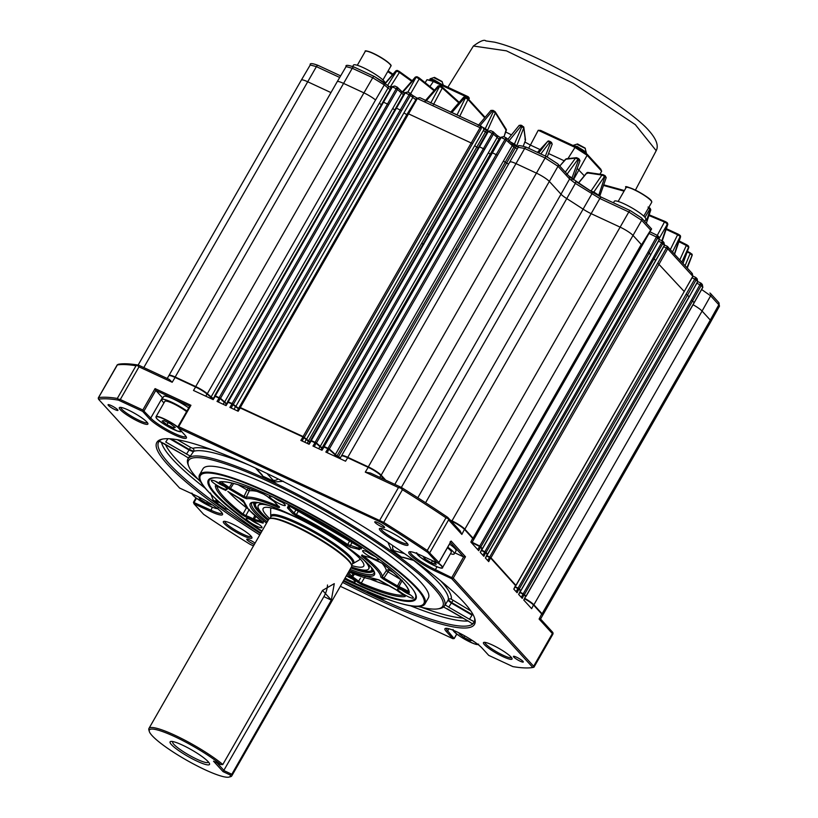 <?xml version="1.0" encoding="UTF-8"?>
<svg xmlns="http://www.w3.org/2000/svg" width="818" height="818" viewBox="0 0 818 818"><rect width="100%" height="100%" fill="white"/><g stroke="black" fill="none" stroke-linecap="round" stroke-linejoin="round"><path stroke-width="1.23" d="M476.771 147.097L308.56 440.8L306.464 439.409L474.665 145.706L476.761 147.097A200.563 33.098 29.8 0 1 478.193 147.833M515.821 585.33L490.943 557.753L486.935 555.596M489.737 556.956L667.304 246.371L692.335 273.59L692.856 276.412L684.134 291.658M520.667 590.637L519.328 588.837L515.32 586.68M525.81 596.281L524.471 594.481L520.074 592.13M523.275 593.684L691.476 299.981L694.124 302.599M524.624 598.827A11.36 1.871 29.8 0 1 533.663 605.177L541.874 614.175A11.36 1.871 29.8 0 1 542.579 615.31A11.36 1.871 -150.2 0 0 542.763 615.156A11.36 1.871 -150.2 0 0 542.099 613.786L533.888 604.788A11.36 1.871 -150.2 0 0 524.849 598.439M693.05 304.736A11.36 1.871 29.8 0 1 702.089 311.085L710.31 320.083A11.36 1.871 29.8 0 1 710.975 321.443M138.13 365.053L301.341 80.072A11.36 1.871 29.8 0 1 307.517 81.688L330.963 92.598M168.999 375.401L337.2 81.698A11.36 1.871 29.8 0 1 343.386 83.313L363.928 92.874A11.36 1.871 29.8 0 1 375.534 99.99L207.322 393.693A11.36 1.871 -150.2 0 0 195.717 386.577L175.185 377.016A11.36 1.871 -150.2 0 0 168.999 375.401A11.36 1.871 -150.2 0 0 168.958 375.636A11.36 1.871 29.8 0 1 174.96 377.405L195.492 386.965A11.36 1.871 29.8 0 1 207.097 394.082L210.921 397.292A4.55 0.746 -150.2 0 0 212.987 398.744M213.201 398.356A4.55 0.746 29.8 0 1 211.136 396.904L207.322 393.693M226.514 403.591L220.502 398.315L214.929 395.8M383.018 101.974L388.714 104.622L220.502 398.315M417.456 98.344L412.446 95.328A2.27 1.892 134.5 0 1 412.62 97.741L403.928 112.904L406.812 114.653L238.611 408.366L232.128 403.509L227.803 401.791M395.902 107.966L401.587 110.604L233.375 404.307M306.464 439.409L303.089 436.526L239.909 407.425M408.008 113.6L472.548 143.62L304.337 437.323M500.381 137.649L496.843 135.287A2.27 1.892 134.5 0 1 497.017 137.69L488.326 152.864L490.268 154.173L322.067 447.875L316.443 442.957L310.871 440.442M478.97 146.616L484.655 149.254L316.443 442.957M516.362 146.32L511.956 143.477A2.27 1.892 134.5 0 1 512.129 145.88L503.438 161.044L505.207 162.261L336.996 455.963L329.317 448.949L323.744 446.434M491.863 152.608L497.528 155.246L329.317 448.949M506.853 163.171A4.55 0.746 -150.2 0 0 508.622 164.029A4.53 0.746 -150.2 0 1 506.853 163.171A4.55 0.746 -150.2 0 1 506.628 163.048A200.563 33.098 29.8 0 0 505.207 162.261L513.888 147.087L506.291 140.144L506.045 137.823L505.043 139.336L501.158 137.526L324.235 446.372M340.421 457.732A4.55 0.746 29.8 0 1 338.427 456.751L336.996 455.963M385.687 480.115L381.178 475.176A11.36 1.871 -150.2 0 0 368.304 466.873L347.773 457.323A11.36 1.871 -150.2 0 0 341.587 455.698L509.788 161.995A11.36 1.871 29.8 0 1 510.187 161.79A11.36 1.871 29.8 0 1 515.943 163.6A11.36 1.871 29.8 0 1 515.974 163.62L536.496 173.171A11.36 1.871 29.8 0 1 537.048 173.426A11.36 1.871 29.8 0 1 548.96 181.044A11.36 1.871 29.8 0 1 549.379 181.484L561.005 194.203A11.36 1.871 -150.2 0 0 566.762 198.6A200.563 33.098 29.8 0 1 583.101 209.152L417.814 497.753M341.587 455.698A11.36 1.871 -150.2 0 0 341.546 455.933A11.36 1.871 29.8 0 1 347.548 457.712L368.08 467.262A11.36 1.871 29.8 0 1 380.953 475.565L384.675 479.655M450.994 520.902L451.761 521.26A11.36 1.871 29.8 0 1 464.634 529.573L472.845 538.561A11.36 1.871 29.8 0 1 473.55 539.696A11.36 1.871 -150.2 0 0 473.734 539.543A11.36 1.871 -150.2 0 0 473.07 538.172L464.859 529.185A11.36 1.871 -150.2 0 0 451.986 520.872L450.217 520.043M651.384 228.938L641.537 244.766A11.38 1.881 29.8 0 1 641.956 245.85L651.588 228.948L641.506 217.915A2.27 1.994 137.6 0 1 641.68 220.287L628.807 211.974A2.27 1.022 -65 0 1 630.484 210.737L601.506 197.261A2.27 1.022 115 0 1 601.67 197.373L592.017 191.964L591.782 193.989L583.101 209.142A11.36 1.871 -150.2 0 0 591.128 213.651L620.177 227.169A11.36 1.871 29.8 0 1 620.729 227.424A11.36 1.871 29.8 0 1 633.071 235.482L641.271 244.47A11.36 1.871 29.8 0 1 641.516 244.746A11.36 1.871 29.8 0 1 641.527 244.766A11.36 1.871 29.8 0 1 641.936 245.84L473.734 539.543M482.293 548.602L479.747 546.015L472.15 542.314M487.436 554.246L486.096 552.447L481.7 550.105M487.63 554.123L664.41 245.185L661.639 242.701L653.081 257.936L655.75 260.574M308.56 440.8L310.687 441.904M213.181 398.407A4.867 0.808 29.8 0 1 210.911 396.822L207.097 393.601A11.043 1.82 -150.2 0 0 195.819 386.689L175.287 377.139A11.043 1.82 -150.2 0 0 169.459 375.411L168.958 375.636A11.36 1.871 29.8 0 0 168.774 375.789L167.24 378.478M226.484 403.632L220.246 398.202L215.103 395.81M238.989 408.591A200.236 33.047 -150.2 0 0 238.764 408.499L232.23 403.632L227.977 401.802M309.961 441.587A200.236 33.047 -150.2 0 0 308.611 440.892L303.192 436.648L240.083 407.436M322.496 448.162A200.236 33.047 -150.2 0 0 322.087 447.947L316.188 442.845L311.055 440.452M340.39 457.794A4.867 0.808 29.8 0 1 338.417 456.812A200.236 33.047 -150.2 0 0 337.006 456.025L329.061 448.837L323.928 446.444M385.421 480.002L380.912 475.053A11.043 1.82 -150.2 0 0 368.407 466.986L347.875 457.436A11.043 1.82 -150.2 0 0 342.047 455.718L341.546 455.933A11.36 1.871 29.8 0 0 341.362 456.086L339.93 458.601M471.73 543.04L473.51 539.931A11.36 1.871 29.8 0 0 473.55 539.696L473.489 539.154A11.043 1.82 -150.2 0 0 472.804 538.05L464.593 529.062A11.043 1.82 -150.2 0 0 452.088 520.984L450.319 520.166M482.231 548.479L479.829 546.117L472.119 542.365M487.385 554.113L485.841 552.324L481.679 550.156M515.759 585.207L490.677 557.631L486.904 555.647M520.606 590.514L519.062 588.715L515.289 586.731M525.759 596.148L524.215 594.359L520.054 592.181M533.643 666.241L453.223 578.162L451.751 578.704L532.815 667.498L533.878 667.232L533.643 666.241L552.365 633.572L539.093 619.032L540.555 619.001L542.538 615.545A11.36 1.871 29.8 0 0 542.579 615.31L542.528 614.768A11.043 1.82 -150.2 0 0 541.843 613.664L533.622 604.666A11.043 1.82 -150.2 0 0 524.819 598.49M709.901 293.028L710.464 293.437A2.27 1.994 -42.4 0 1 710.637 295.809L701.639 289.511M390.125 89.499A4.53 0.746 29.8 0 1 388.039 88.037L384.317 84.898L383.846 82.332L374.562 76.636A2.27 1.022 -65 0 0 374.399 76.524L353.949 67.004A2.27 1.022 115 0 0 353.949 67.004A2.27 1.022 115 0 0 352.272 68.252L346.086 66.616C345.278 64.796 347.895 64.929 353.949 67.015A2.27 1.022 115 0 1 354.112 67.127M526.005 596.158L694.216 302.456L702.785 287.22L701.711 284.061M214.613 396.065L220.277 398.703L226.289 403.98M227.486 402.057L231.903 403.898L238.386 408.755A200.563 33.098 29.8 0 1 238.795 408.918M239.592 407.691L302.864 436.914L308.345 441.188A200.563 33.098 29.8 0 1 309.766 441.924M310.554 440.708L316.218 443.346L321.842 448.264A200.563 33.098 29.8 0 1 322.302 448.509M323.427 446.7L329.092 449.338L336.781 456.352A200.563 33.098 29.8 0 1 338.202 457.139A4.55 0.746 -150.2 0 0 340.196 458.121M471.925 542.702L479.522 546.404L482.18 549.021M481.485 550.494L485.882 552.835L487.324 554.665M486.71 555.984L490.718 558.142L515.708 585.749M515.095 587.068L519.103 589.226L520.555 591.056M519.859 592.518L524.256 594.87L525.698 596.7M518.121 588.05L695.678 277.455L696.19 277.813L695.617 277.384L696.077 279.868L687.509 295.124L689.063 296.811L520.861 590.514M520.923 590.657L689.134 296.954L697.631 281.576L696.568 278.427M691.455 299.971L700.832 283.1L701.343 283.457L700.77 283.028L701.23 285.513L692.662 300.768M385.002 83.221L385.033 83.17A18.18 2.996 -150.2 0 0 370.738 71.534A18.18 2.996 -150.2 0 0 353.478 65.103L352.701 66.452M394.808 86.023L397.231 87.189L397.466 89.51L396.229 88.702L397.231 87.189L401.219 90.972A2.27 1.892 -45.5 0 1 401.403 93.375L392.712 108.538L394.726 109.888M219.244 397.528L396.229 88.702L392.343 86.892L394.818 86.023L391.72 86.739L382.988 101.872M400.339 109.817L409.102 94.694L405.217 92.884L407.691 92.015L410.104 93.18L410.35 95.502L409.102 94.694L410.104 93.18L412.446 95.328M486.914 132.68L485.452 131.923A2.27 0.583 -62.7 0 1 486.822 130.512L481.066 126.197L481.311 128.518L480.064 127.71L480.953 126.105L419.798 97.649L416.699 98.364A2.27 1.431 112 0 0 415.483 99.479L410.35 95.502L401.597 110.614M471.301 142.833L480.064 127.71L417.323 98.518L419.798 97.649M315.196 442.16L492.17 133.344L488.285 131.534L490.759 130.665L493.172 131.831L493.418 134.152L492.17 133.344L493.172 131.831L496.843 135.287M490.759 130.665L487.661 131.381L310.738 440.217M500.391 137.618L498.949 138.988L493.418 134.152L484.665 149.265M505.943 137.731L503.632 136.647L500.534 137.373L323.611 446.209M501.158 137.526L503.632 136.657M644.696 221.402L645.872 219.347A18.18 2.996 -150.2 0 0 631.588 207.711A18.18 2.996 -150.2 0 0 614.318 201.279L613.439 202.803M623.469 207.475A18.18 2.996 -150.2 0 0 621.414 206.514M647.928 252.302L657.304 235.431L657.815 235.778L657.243 235.349L657.703 237.844L649.134 253.089M659.257 239.541L658.193 236.392M658.49 241.167L661.639 242.701L662.457 241.065L662.969 241.422L662.396 240.993L662.856 243.478M664.41 245.185L663.337 242.036M667.805 246.719L667.232 246.3L667.692 248.784L659.124 264.04M657.938 263.253L684.226 291.515L692.795 276.279L691.721 273.12M419.256 78.027L434.491 90.144L419.133 77.894A1.135 0.757 128.5 0 1 419.235 78.906L416.474 77.352L417.425 76.933L419.133 77.894A1.135 0.757 128.5 0 1 419.143 77.904A1.135 0.757 128.5 0 0 418.99 77.812L417.108 76.851A1.135 0.828 109.7 0 0 415.973 77.168L402.845 92.189A192.782 31.841 29.8 0 1 404.562 92.792M457.006 114.96L457.927 115.389M451.894 112.577L457.088 114.837L465.432 97.833L463.734 97.506M450.882 112.414L451.976 112.465L464.829 97.557A1.135 0.511 115 0 1 465.595 97.056L467.835 98.426A1.135 0.992 137.6 0 1 467.988 99.479L465.432 97.833L466.28 97.403L465.432 97.833L466.28 97.403L467.559 98.221A1.135 0.992 137.6 0 1 467.824 98.416L485.094 117.332M513.418 145.328L514.41 144.091L516.403 145.604A2.27 2.219 -7.6 0 0 516.25 146.228M510.289 141.841A192.782 31.851 29.8 0 1 514.41 144.091L522.242 125.767L521.577 125.389L508.847 141.054M571.7 179.541L572.017 177.915L573.193 179.715M598.541 195.778L598.756 195.277L599.522 196.279M593.51 192.884A2.27 0.838 123.6 0 1 593.848 192.005A192.782 31.841 29.8 0 1 598.756 195.277L605.177 175.829A188.876 31.176 -150.2 0 0 604.717 175.522M590.821 191.136L593.848 192.005L604.574 176.34L601.925 175.052L586.956 172.854L587.201 173.467L586.956 172.854L578.49 183.16M487.416 130.819A2.27 2.137 147.9 0 1 487.559 130.246L488.019 130.972M483.949 129.704L485.279 128.651L487.559 130.246L495.381 112.884L492.416 110.951L479.829 125.89M482.037 127.005A192.772 31.513 29.8 0 1 485.279 128.651L493.745 110.757L490.902 110.614M509.798 162.465L510.176 161.78L509.798 162.465M405.217 92.884L404.624 92.843L405.217 92.884L228.294 401.73M117.373 364.746L118.579 364.225A260.216 42.945 29.8 0 1 138.539 365.125L169.316 379.45L172.179 382.272L139.009 366.842L120.297 399.511L118.395 399.133L118.487 400.135L142.629 411.372L149.254 418.622A22.158 3.661 -150.2 0 0 171.535 433.458A22.158 3.661 -150.2 0 0 186.443 437.293A22.158 3.661 -150.2 0 0 185.113 435.309L178.498 428.059L381.178 522.365A260.216 42.945 29.8 0 1 427.742 552.416L437.405 562.989L420.851 555.289A22.158 3.661 -150.2 0 0 409.368 551.761A22.158 3.661 -150.2 0 0 410.094 554.798A22.158 3.661 -150.2 0 0 435.196 571.005L451.751 578.704M186.003 436.413A21.023 3.466 -150.2 0 1 185.983 436.444A21.023 3.466 -150.2 0 1 174.541 433.448A21.023 3.466 29.8 0 1 150.727 418.08L142.823 409.992L120.297 399.511M437.405 562.989L438.877 562.447L427.252 550.483A261.351 43.139 -150.2 0 0 383.714 522.395L178.682 426.679L177.976 426.781L178.498 428.059M379.746 520.238L398.458 487.559L365.288 472.129L370.452 473.029L401.229 487.354L400.687 488.08L402.425 489.716L383.714 522.395M347.875 457.436L345.544 461.209L325.84 452.047L328.171 448.264M324.337 446.485L322.006 450.258L312.967 446.055L315.298 442.282M311.464 440.493L309.132 444.266L300.86 440.421L303.192 436.648M240.502 407.476L238.171 411.249L229.899 407.405L232.23 403.632M228.396 401.842L226.065 405.616L217.026 401.413L219.357 397.64M215.523 395.851L213.191 399.634L193.488 390.462L195.819 386.689M401.229 487.354A260.216 42.945 29.8 0 1 447.794 517.405L460.105 530.882L461.853 534.43L448.581 519.9L429.869 552.579M533.622 604.666L531.659 608.684L523.776 600.044L525.749 596.036M524.215 594.359L522.252 598.367L518.632 594.41L520.596 590.391M519.062 588.715L517.099 592.733L513.786 589.103L515.749 585.095M490.677 557.631L488.714 561.639L485.401 558.019L487.375 554.001M485.841 552.324L483.878 556.332L480.258 552.375L482.221 548.367M480.687 546.68L478.724 550.698L470.841 542.068L472.804 538.05M415.83 77.69L407.896 92.107M525.432 140.471L523.316 146.013L525.432 140.44L524.931 139.07L525.504 139.878L523.827 127.352A1.135 1.115 172.4 0 1 523.827 127.373L523.254 126.534A1.135 1.115 172.4 0 1 523.755 127.905L519.205 125.338L507.804 139.408L519.185 125.41M573.316 179.132L579.993 160.747L578.643 159.602L578.858 158.815L576.271 157.7A1.135 1.094 83.8 0 1 576.946 157.864L578.234 158.416L578.009 159.213L575.535 158.119L565.524 159.254M666.885 224.173L667.519 223.938L661.885 240.748M666.823 222.445L665.474 221.627L664.472 221.995L667.171 223.621L667.028 222.568L667.519 223.938L659.451 237.966M674.441 253.989L680.177 236.402A1.135 0.992 137.6 0 0 680.014 235.339L678.388 234.265A1.135 0.511 115 0 1 678.47 234.316L679.748 235.144A1.135 0.992 137.6 0 1 680.014 235.339L680.423 236.668A1.135 0.992 -42.4 0 0 680.136 235.492M672.56 251.924L680.177 236.402L677.631 234.756L670.371 249.531M650.249 209.367A1.135 0.818 -70.3 0 1 650.116 209.899L646.588 220.482M648.418 208.038L650.279 209.388L649.584 207.936A1.135 0.757 128.5 0 1 649.84 209.04L644.973 217.343M606.199 177.649L605.248 175.85L602.876 174.643A1.135 1.033 98.4 0 1 603.265 174.796L604.666 175.461L604.574 176.34A190.001 31.36 -150.2 0 1 605.156 176.729L606.199 177.649L599.706 196.381M552.211 144.05L547.242 156.944L552.211 144.05L550.555 142.659L545.391 156.085M551.721 142.649L550.238 141.575L540.831 153.958M552.232 144.019L550.258 141.565L549.9 142.271L547.682 141.412L537.426 152.373L547.794 141.289A1.135 1.115 46.3 0 0 547.682 141.412L538.735 152.986M506.27 130.43L495.381 112.884A1.135 1.074 147.9 0 0 495.299 111.923L506.24 129.336A1.135 1.074 147.9 0 1 506.311 130.297L503.97 136.811M430.738 103.048L439.624 86.381L440.616 86.013L441.965 86.831A1.135 0.89 132.1 0 1 442.313 88.017L439.061 86.146L426.004 101.074M439.624 86.381L440.616 86.013L440.053 85.778L438.428 86.391M397.456 70.542A1.135 0.941 105.4 0 0 397.251 70.46L399.296 71.422A1.135 0.603 125.9 0 1 399.399 71.473A1.135 0.603 125.9 0 1 399.419 72.424L396.669 70.982L387.589 85.399M385.104 83.303L395.892 70.808L397.251 70.46A1.135 0.941 105.4 0 0 396.26 70.859L396.587 71.647M690.525 259.613L690.32 260.134M692.12 255.41L687.273 268.048L692.202 254.827A1.135 1.115 172.8 0 0 692.192 254.746M686.926 267.66L692.12 255.216L690.095 253.682L685.106 265.666M688.725 247.425L682.969 263.335M683.03 263.396L688.828 247.384L688.562 246.116L686.956 244.899L688.644 247.067L688.163 245.748L688.644 247.067L681.844 262.087M688.296 245.962L688.776 247.281L688.296 245.962L688.776 247.281L686.322 245.461L679.809 259.868M253.488 545.913L250.165 544.369A260.216 42.945 29.8 0 1 203.6 514.317L193.938 503.745L193.58 502.344L210.676 510.064A21.023 3.466 29.8 0 0 222.118 513.06A21.023 3.466 29.8 0 1 222.118 513.06M193.938 503.745L210.492 511.444A22.158 3.661 -150.2 0 0 222.578 513.909A22.158 3.661 -150.2 0 0 196.146 495.728L179.592 488.029L98.528 399.235A260.216 42.945 29.8 0 1 118.487 400.135M118.395 399.133L117.311 398.438A261.351 43.139 -150.2 0 0 98.651 397.589L98.528 399.235M117.311 398.438L136.023 365.758A261.351 43.139 -150.2 0 0 117.363 364.92L98.201 398.213M136.023 365.758L138.539 365.125M137.567 365.656L139.009 366.842M143.416 410.697L142.629 411.372M189.715 406.178L155.798 390.401L155.072 388.601L190.931 405.288L189.827 405.994L178.007 426.628M381.515 521.557L381.178 522.365M398.458 487.559L400.687 488.08M447.794 517.405L448.581 519.9M438.704 562.886L451.137 541.046L450.023 541.997L451.137 541.046L465.483 556.761L453.223 578.162M454.88 552.835L463.632 556.905L465.483 556.761M452.528 578.029L435.38 569.625L437.027 566.762M552.365 633.572L553.05 633.756L552.518 634.512M540.555 619.001L552.866 632.488L553.05 633.756M427.252 550.483L445.963 517.804L447.804 518.489M428.632 551.956L427.742 552.416M532.815 667.498A260.216 42.945 29.8 0 1 512.855 666.598L488.714 655.361L482.088 648.112A22.158 3.661 -150.2 0 0 463.019 634.942A22.158 3.661 -150.2 0 0 445.503 628.377A22.158 3.661 -150.2 0 0 446.229 631.424L452.845 638.674L454.154 638.572L447.702 630.872A21.023 3.466 29.8 0 1 446.475 628.347A21.023 3.466 29.8 0 1 446.495 628.316M454.154 638.572L456.689 633.991M452.845 638.674L340.339 586.322M417.425 76.933L415.38 77.035L402.149 92.199M466.107 97.322L465.677 97.117A1.135 0.511 115 0 0 465.595 97.066M559.757 166.023L566.301 158.784L576.271 157.7A1.135 1.094 83.8 0 0 575.535 158.119L565.32 172.128M579.43 159.408L578.817 158.804A188.876 31.176 -150.2 0 0 578.254 158.447M657.294 235.379L664.472 221.995L665.474 221.627L664.472 221.995L648.93 215.512M678.296 234.234L666.363 228.682L678.398 234.265A1.135 0.511 115 0 0 677.631 234.756L666.118 229.398M578.357 183.079L586.751 172.854L587.907 172.445L602.876 174.643A1.135 1.033 98.4 0 0 601.925 175.052L591.22 190.727L589.901 190.533M587.897 172.434A1.135 1.033 98.4 0 0 586.956 172.854M550.555 142.659L550.892 141.954L550.555 142.659L549.9 142.271M547.784 141.289L550.258 141.565L549.134 141.136A1.135 1.115 46.3 0 0 547.794 141.279M493.06 111.279L493.745 110.757L494.9 111.565A1.135 1.074 147.9 0 1 495.299 111.923L493.06 110.389L490.902 110.43L478.254 125.481M493.101 110.43L492.416 110.951M459.205 102.332L442.17 86.953A1.135 0.89 132.1 0 1 442.18 86.964L439.941 85.706L438.192 85.91L425.043 100.982M440.053 85.778L439.061 86.146M397.916 70.696L396.26 70.859L385.329 83.497M687.406 251.32L692.212 254.827A1.135 1.115 172.8 0 1 692.14 255.369L692.12 255.216A1.135 1.115 -8.1 0 0 691.619 253.846L687.13 252.067M686.895 244.889L679.165 240.973L686.956 244.899L686.322 245.461L678.909 241.699M577.211 168.396L584.318 175.829M528.592 148.262L530.412 145.083L539.747 149.428M548.561 153.528L564.175 160.788M505.78 132.015L511.454 134.898M524.849 142.005L530.412 145.083L538.234 130.287L540.688 130.43L575.504 146.647L567.937 158.61M342.589 582.396A183.048 30.215 -150.2 0 0 474.788 618.664A183.048 30.215 -150.2 0 0 463.806 602.293A183.048 30.215 -150.2 0 0 306.259 493.561A183.048 30.215 -150.2 0 0 161.586 439.297A183.048 30.215 -150.2 0 0 167.537 464.44A183.048 30.215 -150.2 0 0 259.766 534.962M484.409 644.645A16.472 2.72 -150.2 0 0 500.974 655.678A16.472 2.72 -150.2 0 0 512.068 658.531A16.472 2.72 -150.2 0 0 511.076 657.058A16.472 2.72 -150.2 0 0 496.894 647.273A16.472 2.72 -150.2 0 0 483.867 642.386A16.472 2.72 -150.2 0 0 484.409 644.645M120.266 409.675A16.472 2.72 -150.2 0 0 136.831 420.708A16.472 2.72 -150.2 0 0 147.925 423.56A16.472 2.72 -150.2 0 0 146.933 422.088A16.472 2.72 -150.2 0 0 132.751 412.292A16.472 2.72 -150.2 0 0 119.735 407.415A16.472 2.72 -150.2 0 0 120.266 409.675M224.306 523.622A16.472 2.72 -150.2 0 0 240.87 534.655A16.472 2.72 -150.2 0 0 251.954 537.508A16.472 2.72 -150.2 0 0 250.973 536.035A16.472 2.72 -150.2 0 0 236.791 526.25A16.472 2.72 -150.2 0 0 223.764 521.363A16.472 2.72 -150.2 0 0 224.306 523.622M380.37 530.698A16.472 2.72 -150.2 0 0 396.945 541.731A16.472 2.72 -150.2 0 0 408.029 544.583A16.472 2.72 -150.2 0 0 407.037 543.101A16.472 2.72 -150.2 0 0 392.855 533.316A16.472 2.72 -150.2 0 0 379.838 528.428A16.472 2.72 -150.2 0 0 380.37 530.698M254.337 544.43A5.685 0.941 29.8 0 1 247.067 539.911A5.685 0.941 -150.2 0 1 246.729 539.226A5.685 0.941 -150.2 0 1 249.919 540.085A5.685 0.941 -150.2 0 1 255.073 543.152M117.587 409.685A5.685 0.941 29.8 0 1 117.925 410.37A5.685 0.941 29.8 0 1 113.702 409A5.685 0.941 29.8 0 1 108.395 405.411A5.685 0.941 -150.2 0 1 108.058 404.726A5.685 0.941 -150.2 0 1 112.281 406.096A5.685 0.941 -150.2 0 1 117.587 409.685M384.276 526.823A5.685 0.941 29.8 0 1 384.613 527.498A5.685 0.941 29.8 0 1 380.39 526.138A5.685 0.941 29.8 0 1 375.084 522.538A5.685 0.941 -150.2 0 1 374.746 521.853A5.685 0.941 -150.2 0 1 378.969 523.223A5.685 0.941 -150.2 0 1 384.276 526.823M522.947 661.322A5.685 0.941 29.8 0 1 523.285 662.007A5.685 0.941 29.8 0 1 519.052 660.637A5.685 0.941 29.8 0 1 513.755 657.048A5.685 0.941 -150.2 0 1 513.418 656.363A5.685 0.941 -150.2 0 1 517.641 657.733A5.685 0.941 -150.2 0 1 522.947 661.322M144.101 410.83L155.798 390.401L162.424 397.66A21.023 3.466 -150.2 0 0 162.792 398.049M188.723 407.906A18.18 2.996 -150.2 0 0 177.639 401.157A18.18 2.996 -150.2 0 0 163.661 396.536L161.872 399.644A18.18 2.996 -150.2 0 0 163.968 402.865M445.963 517.804A261.351 43.139 -150.2 0 0 402.425 489.716M450.442 553.725A18.18 2.996 -150.2 0 0 454.266 553.898L456.055 550.79A18.18 2.996 -150.2 0 0 456.025 550.054A18.18 2.996 -150.2 0 0 449.542 544.072M468.264 96.749L433.806 80.696L426.955 79.724L432.967 81.309L469.327 98.221L468.264 96.749L433.888 80.757L429.951 86.493M468.632 99.305L469.327 98.221M600.995 169.398L587.038 154.111L575.422 146.596M600.504 168.968L601.67 171.218L599.931 174.203M410.36 551.69A21.023 3.466 29.8 0 0 410.339 551.721A21.023 3.466 29.8 0 0 411.566 554.256A21.023 3.466 -150.2 0 0 435.38 569.625L435.196 571.005M474.491 617.743A181.688 29.99 29.8 0 1 474.205 622.109A181.688 29.99 29.8 0 1 343.366 581.036M260.543 533.602A181.688 29.99 29.8 0 1 169.295 463.786A181.688 29.99 -150.2 0 1 158.907 441.536A181.688 29.99 -150.2 0 1 162.526 439.082M511.536 657.6A15.337 2.536 29.8 0 1 499.89 653.643A15.337 2.536 29.8 0 1 485.882 644.103A15.337 2.536 -150.2 0 1 484.941 642.365M147.393 422.63A15.337 2.536 29.8 0 1 135.747 418.673A15.337 2.536 29.8 0 1 121.739 409.133A15.337 2.536 -150.2 0 1 120.798 407.395M251.433 536.577A15.337 2.536 29.8 0 1 239.786 532.62A15.337 2.536 29.8 0 1 225.778 523.08A15.337 2.536 -150.2 0 1 224.838 521.352M407.497 543.653A15.337 2.536 29.8 0 1 395.851 539.686A15.337 2.536 29.8 0 1 381.853 530.156A15.337 2.536 -150.2 0 1 380.902 528.418M186.944 411.025A18.18 2.996 -150.2 0 0 175.85 404.266A18.18 2.996 -150.2 0 0 161.872 399.644M454.266 553.898A18.18 2.996 -150.2 0 0 454.235 553.162A18.18 2.996 -150.2 0 0 447.763 547.191M228.406 509.614L224.735 508.571A181.606 29.969 29.8 0 1 213.263 500.268L210.502 493.049M386.986 599.093L382.282 598.899A181.606 29.969 29.8 0 1 368.734 592.59L366.75 591.056M469.471 619.246L448.745 607.15L451.342 603.06L472.058 615.156L469.471 619.246L474.338 621.752A181.606 29.969 29.8 0 1 472.252 623.735L467.763 620.77M159.193 441.178L184.766 455.657M186.606 411.618A14.775 2.434 -150.2 0 0 168.61 401.699A14.775 2.434 -150.2 0 0 164.837 401.341L156.033 416.71A14.775 2.434 29.8 0 1 159.807 417.068A14.775 2.434 -150.2 0 1 178.171 427.262M416.924 553.582A14.54 2.403 -150.2 0 0 420.564 557.375C443.09 571.67 442.957 567.723 442.518 567.569L451.311 552.201A14.775 2.434 -150.2 0 0 447.661 547.958A14.775 2.434 -150.2 0 0 447.426 547.774M583.735 151.534L582.549 150.573M582.324 150.543L581.046 149.633M200.727 481.976A146.473 24.172 29.8 0 1 197.128 478.213A146.473 24.172 29.8 0 1 188.723 466.219A146.473 24.172 29.8 0 1 284.889 489.45A146.473 24.172 29.8 0 1 434.215 588.52A146.473 24.172 29.8 0 1 437.824 608.878L439.501 608.612A147.823 24.397 -150.2 0 0 444.307 606.169L444.951 605.238A147.915 24.417 -150.2 0 0 445.176 604.87L448.295 599.819A2.27 2.239 -168.4 0 1 451.291 599.154L470.81 610.934M443.141 606.721L467.763 620.852L447.037 608.684M382.282 598.899L379.102 596.312A4.55 3.988 -42.4 0 0 380.452 596.659M224.735 508.571L226.422 508.489A4.55 3.773 105.4 0 0 227.445 508.98L227.711 509.062M220.032 502.681L217.383 501.955A4.55 3.773 -74.6 0 1 215.799 498.949M159.234 441.096L164.04 443.632M248.652 464.91A148.334 24.479 -150.2 0 0 193.713 451.28L190.297 456.147A147.915 24.417 -150.2 0 0 188.385 457.978L184.766 455.728L188.385 457.978M190.297 456.147L165.747 442.027L167.894 438.704M283.365 481.291L275.175 481.935A147.915 24.417 -150.2 0 0 262.752 476.158L259.654 472.62M405.339 558.101L401.669 557.211A147.915 24.417 -150.2 0 0 391.147 549.604L387.916 542.293M578.97 148.518L577.426 147.577M580.698 149.51L579.124 148.498M584.829 152.434L583.868 151.473M585.555 153.171L584.942 152.383M472.058 615.156L472.702 613.94M444.307 606.169A147.823 24.397 -150.2 0 0 435.851 588.06A147.823 24.397 29.8 0 0 296.914 494.062A147.823 24.397 29.8 0 0 187.792 459.256L188.344 458.049M447.957 600.31L451.342 603.06L452.978 600.524M188.723 466.219L188.109 464.634A147.823 24.397 29.8 0 1 187.792 459.256M186.463 454.123L189.06 450.033L193.457 451.812M256.095 468.315L262.241 475.043A4.55 3.988 137.6 0 1 261.106 474.215L261.126 474.236M275.175 481.935L272.926 480.013A4.55 3.988 -42.4 0 0 278.018 478.898M404.491 553.612L394.194 550.77A4.55 3.773 -74.6 0 1 392.865 545.657M401.669 557.211L403.243 557.314A4.55 3.773 105.4 0 0 404.256 557.804L414.286 560.575M472.313 614.615L451.679 602.569L448.295 599.819A148.334 24.479 -150.2 0 0 439.154 583.214A148.334 24.479 -150.2 0 0 413.642 560.391M437.824 608.878A146.473 24.172 29.8 0 1 418.162 606.496M177.373 439.716L190.614 447.446L189.316 449.491L193.713 451.28A2.27 2.219 72.6 0 0 192.813 448.346A150.594 24.857 29.8 0 1 211.525 449.603M210.645 503.745L211.443 504.849L206.606 503.223L200.052 499.215L198.672 496.945M175.318 427.497L173.518 427.926L166.944 424.675L162.168 420.984L163.968 420.554L170.543 423.816L175.318 427.497M431.321 560.166L434.419 562.058L436.137 564.43L431.301 562.794L424.746 558.786L423.029 556.414L423.888 556.7M472.119 640.341L470.493 640.729L463.918 637.467L459.143 633.786L460.278 633.51M442.303 81.882L434.522 78.037M441.475 84.264L434.235 79.919L430.196 78.773L434.501 77.383L442.006 81.483L443.274 85.103M585.361 148.436L577.58 144.602M573.254 145.338L577.559 143.948L585.064 148.048L586.322 152.823L577.293 146.483L572.999 145.624M428.376 597.917A129.878 21.432 -150.2 0 0 420.779 582.273A129.878 21.432 -150.2 0 0 299.521 500.105A129.878 21.432 -150.2 0 0 202.966 468.816L199.551 474.777A129.878 21.432 29.8 0 1 296.106 506.066A129.878 21.432 29.8 0 1 417.364 588.234A129.878 21.432 -150.2 0 1 424.961 603.878L428.376 597.917M207.445 501.761L206.606 503.223M200.747 498.009L200.052 499.215M173.518 427.926L174.234 426.669M168.119 422.62L166.944 424.675M432.425 560.831L431.301 562.794M424.746 558.786L425.513 557.457M471.096 639.676L470.493 640.729M464.798 635.923L463.918 637.467M199.551 474.777A129.878 21.432 29.8 0 0 207.148 490.422A129.878 21.432 -150.2 0 0 217.578 500.534L218.263 501.137A128.743 21.248 29.8 0 1 207.915 491.107A128.743 21.248 -150.2 0 1 270.431 493.939A128.743 21.248 -150.2 0 1 416.301 588.07A128.743 21.248 29.8 0 1 392.763 601.077A128.743 21.248 29.8 0 1 343.713 580.432M392.763 601.077L393.622 601.353A129.878 21.432 -150.2 0 0 424.961 603.878M260.881 532.999A128.743 21.248 29.8 0 1 218.263 501.137M344.521 579.021A119.612 19.744 29.8 0 0 416.239 598.203A119.612 19.744 29.8 0 0 408.908 584.635A119.612 19.744 -150.2 0 0 299.552 510.176A119.612 19.744 -150.2 0 0 208.856 479.43A119.612 19.744 -150.2 0 0 215.298 494.553A119.612 19.744 29.8 0 0 261.699 531.577M208.866 482.722A119.316 19.693 29.8 0 1 209.132 479.317A119.316 19.693 29.8 0 1 209.306 479.051M413.397 599.85A119.316 19.693 -150.2 0 0 416.198 597.917A119.316 19.693 -150.2 0 0 416.342 597.621M261.995 531.056A118.743 19.601 -150.2 0 1 216.228 494.491A118.743 19.601 29.8 0 1 209.285 480.186A118.743 19.601 29.8 0 1 217.424 477.824M344.828 578.49A118.743 19.601 -150.2 0 0 415.37 598.214A118.743 19.601 -150.2 0 0 413.294 589.993M270.032 497.508A9.09 1.503 29.8 0 1 269.5 496.414A9.09 1.503 29.8 0 1 276.259 498.602A9.09 1.503 29.8 0 1 284.746 504.348A9.09 1.503 -150.2 0 1 285.277 505.442A9.09 1.503 -150.2 0 1 278.519 503.254A9.09 1.503 -150.2 0 1 270.032 497.508M363.161 551.843A9.09 1.503 29.8 0 1 362.63 550.749A9.09 1.503 29.8 0 1 369.388 552.937A9.09 1.503 29.8 0 1 377.875 558.694A9.09 1.503 -150.2 0 1 378.407 559.788A9.09 1.503 -150.2 0 1 371.648 557.59A9.09 1.503 -150.2 0 1 363.161 551.843M398.1 590.115A9.09 1.503 29.8 0 1 397.568 589.021A9.09 1.503 29.8 0 1 404.327 591.21A9.09 1.503 29.8 0 1 412.814 596.966A9.09 1.503 -150.2 0 1 413.346 598.06A9.09 1.503 -150.2 0 1 406.587 595.872A9.09 1.503 -150.2 0 1 398.1 590.115M346.597 575.391A9.09 1.503 29.8 0 1 354.634 580.892A9.09 1.503 -150.2 0 1 355.165 581.997A9.09 1.503 -150.2 0 1 345.135 577.948M246.78 519.716A9.09 1.503 29.8 0 1 246.249 518.612A9.09 1.503 29.8 0 1 253.007 520.81A9.09 1.503 29.8 0 1 261.494 526.557A9.09 1.503 -150.2 0 1 262.026 527.651A9.09 1.503 -150.2 0 1 255.267 525.463A9.09 1.503 -150.2 0 1 246.78 519.716M211.842 481.434A9.09 1.503 29.8 0 1 211.31 480.34A9.09 1.503 29.8 0 1 218.069 482.538A9.09 1.503 29.8 0 1 226.555 488.285A9.09 1.503 -150.2 0 1 227.087 489.379A9.09 1.503 -150.2 0 1 220.328 487.191A9.09 1.503 -150.2 0 1 211.842 481.434M349.368 570.565A71.585 11.82 -150.2 0 0 374.552 572.559A71.585 11.82 -150.2 0 0 370.268 566.158A71.585 11.82 29.8 0 0 308.642 523.632A71.585 11.82 29.8 0 0 252.067 502.405A71.585 11.82 29.8 0 0 254.398 512.242A71.585 11.82 -150.2 0 0 266.535 523.121M252.895 502.252A70.45 11.626 29.8 0 0 251.75 503.213A70.45 11.626 29.8 0 0 255.87 511.7A70.45 11.626 -150.2 0 0 267.22 521.935M350.053 569.369A70.45 11.626 -150.2 0 0 374.02 573.244A70.45 11.626 -150.2 0 0 374.276 571.772M404.685 595.708A1.135 1.094 80.2 0 0 405.217 596.547A111.258 18.364 29.8 0 1 361.259 584.41L357.108 581.843A1.135 0.951 -45.3 0 0 358.499 581.353L361.27 583.06A1.135 0.654 113 0 0 361.259 584.41M357.108 581.843A12.597 2.076 -150.2 0 0 351.72 577.753L352.63 576.884A13.722 2.27 29.8 0 1 358.499 581.353L360.482 578.142M351.72 577.753L350.176 576.547A1.135 0.992 -42.4 0 0 351.597 576.087L352.63 576.884L354.388 574.185M348.632 571.843A78.497 12.955 -150.2 0 0 378.028 579.635A1.135 1.104 79 0 0 378.673 579.788L348.621 571.864M378.028 579.635L396.75 590.187A12.597 2.076 -150.2 0 0 403.039 594.533L405.217 596.547M402.998 594.502L404.89 595.913L404.849 595.044M402.241 580.361L398.918 586.659A13.722 2.27 29.8 0 1 406.73 590.484L406.157 591.547A12.597 2.076 -150.2 0 0 398.99 588.04L396.822 586.966L397.476 585.944L398.918 586.659A1.135 0.746 111.5 0 0 398.99 588.04M396.822 586.966L383.294 579.062L383.939 578.04L397.476 585.944L400.861 579.573M383.294 579.062L380.748 577.027A1.135 1.115 0.8 0 0 382.251 576.68L386.28 570.79A2.27 2.229 179 0 1 389.266 570.105L393.601 572.641M380.748 577.027A78.497 12.955 -150.2 0 0 361.74 556.199A1.135 0.736 -52.1 0 0 362.885 555.678M361.74 556.199L361.556 555.258A1.135 0.941 105.4 0 0 362.088 555.402M361.556 555.258L370.012 557.59A1.135 0.941 105.4 0 0 370.268 557.712L361.658 555.34L362.405 554.941M372.026 558.459L371.955 558.418A12.597 2.076 -150.2 0 0 378.581 561.332L382.906 563.725A111.258 18.364 29.8 0 1 409.307 592.641L406.157 591.547M408.734 591.711A1.135 1.115 -1.4 0 0 409.307 592.641M406.73 590.484L408.826 591.21M241.75 514.675A1.135 0.736 -52 0 0 242.977 514.041L245.86 515.626A1.135 0.89 107.6 0 0 246.075 517.068L241.75 514.675A111.258 18.364 -150.2 0 1 222.281 497.303A111.258 18.364 29.8 0 1 215.349 485.759L218.508 486.863A12.597 2.076 -150.2 0 0 225.666 490.36A1.135 0.746 111.5 0 0 225.952 490.473M216.279 485.841A1.135 1.115 178.6 0 1 215.349 485.759M225.666 490.36L216.085 485.8L216.852 485.381M227.833 491.434L243.907 501.373A1.135 1.115 -179.2 0 1 243.365 500.708M227.813 491.444L243.324 500.391L248.519 509.43L262.772 522.119A1.135 0.736 -52.1 0 0 262.915 522.201A78.497 12.955 29.8 0 1 248.795 509.645A78.497 12.955 -150.2 0 1 243.907 501.373M262.721 522.078A1.135 0.941 105.4 0 0 263.099 523.142L252.711 519.982A12.597 2.076 -150.2 0 0 246.075 517.068M249.306 509.358L245.86 515.626A13.722 2.27 29.8 0 1 253.089 518.806L254.378 519.358A1.135 0.941 105.4 0 0 254.643 520.81M254.766 515.504L252.711 519.982M233.621 483.489L230.482 488.499L244.02 496.403L243.365 497.426L227.905 488.213A1.135 0.818 -50.1 0 0 229.193 487.63L230.482 488.499L229.838 489.522M227.905 488.213A12.597 2.076 -150.2 0 0 221.617 483.867L222.343 482.896A13.722 2.27 29.8 0 1 229.193 487.63L232.046 483.121M221.617 483.867L219.439 481.853A1.135 1.094 80.2 0 0 220.185 482.006C227.343 480.943 241.791 484.972 263.519 494.072A1.135 0.654 113 0 0 263.641 494.092M219.439 481.853A111.258 18.364 29.8 0 1 263.406 493.99A1.135 0.654 113 0 0 263.519 494.072L267.302 496.383A1.135 0.951 134.7 0 1 267.179 496.229M263.406 493.99L267.547 496.557A1.135 0.951 134.7 0 1 267.302 496.383L274.204 501.649A1.135 0.992 -42.4 0 0 274.49 501.853L279.562 507.416L278.294 507.508A78.497 12.955 -150.2 0 0 246.637 498.765L243.365 497.426M267.547 496.557A12.597 2.076 -150.2 0 0 272.936 500.647L272.875 500.636M274.081 501.475A1.135 0.992 -42.4 0 0 274.194 501.639L279.286 507.211A1.135 0.992 -42.4 0 0 279.562 507.416M257.2 491.454A80.256 13.241 -150.2 0 0 249.286 490.861L246.198 497.303A79.632 13.139 29.8 0 1 278.304 506.168A1.135 0.644 113.2 0 0 278.294 507.508M248.825 488.244A2.27 2.198 80 0 1 249.286 490.861L247.118 489.972L244.02 496.403L246.198 497.303A1.135 1.104 79 0 0 246.637 498.765M298.662 510.821L296.32 514.542A79.632 13.139 29.8 0 1 347.722 544.532L346.709 545.33A78.497 12.955 -150.2 0 0 296.044 515.769L292.588 513.479A1.135 0.992 -42.4 0 0 294.02 513.019L296.32 514.542L296.044 515.769M292.588 513.479L287.517 507.917A1.135 0.992 -42.4 0 0 288.897 507.508M287.517 507.917L287.527 507.436A1.135 1.074 91.6 0 0 288.059 507.6L290.104 506.434L288.468 505.78L289.224 505.381M287.527 507.436A12.597 2.076 -150.2 0 0 287.864 506.005A1.135 1.033 -38.6 0 0 288.959 505.923M287.864 506.005L290.012 506.373L360.247 547.344M290.012 506.373A111.258 18.364 29.8 0 1 360.38 547.436L361.413 548.295L361.382 547.447M360.942 547.866A1.135 0.992 102.7 0 0 361.382 548.898A12.597 2.076 -150.2 0 0 359.603 549.491L350.523 547.283L346.709 545.33M360.135 547.293A13.722 2.27 29.8 0 0 359.102 547.59L359.102 548.929A1.135 1.094 -21.1 0 0 359.603 549.491M349.859 540.514L347.722 544.532L358.713 548.172A1.135 0.941 105.4 0 0 358.979 549.614M352.261 542.068L350.257 545.831A1.135 0.941 105.4 0 0 350.523 547.283M374.123 571.445A70.45 11.626 29.8 0 1 373.867 571.516L370.84 572.293A68.18 11.258 29.8 0 1 350.861 567.948M268.038 520.514A68.18 11.258 29.8 0 1 254.183 505.483L253.314 502.477A70.45 11.626 29.8 0 1 253.253 502.221M364.981 576.925L361.27 583.06A110.133 18.18 -150.2 0 0 404.01 595.177M401.045 579.768L386.28 570.79A80.256 13.241 -150.2 0 0 381.679 562.896M216.903 486.076A110.133 18.18 -150.2 0 0 223.713 496.843A110.133 18.18 29.8 0 0 242.977 514.041L246.463 507.774A109.51 18.078 29.8 0 1 228.488 491.843M247.66 508.479L246.463 507.774A2.27 1.493 -51.8 0 1 246.76 507.395M370.84 572.293A68.18 11.258 29.8 0 0 371.914 571.854A68.18 11.258 -150.2 0 0 372.752 569.175M255.901 502.252A68.18 11.258 -150.2 0 0 254.971 502.661A68.18 11.258 29.8 0 0 254.183 505.483M363.233 555.77A79.632 13.139 29.8 0 1 382.251 576.68L383.939 578.04L389.266 570.105A82.516 13.62 29.8 0 0 389 568.684M248.304 488.06L247.118 489.972L238.089 484.706M371.198 567.211A67.045 11.063 -150.2 0 1 371.617 570.575A67.045 11.063 -150.2 0 1 370.932 571.271A67.045 11.063 29.8 0 1 350.994 567.712M268.171 520.279A67.045 11.063 29.8 0 1 255.267 503.939A67.045 11.063 29.8 0 1 255.952 503.234A67.045 11.063 -150.2 0 1 258.386 502.6M255.461 503.663A67.045 11.063 -150.2 0 0 268.498 519.696M351.331 567.13A67.045 11.063 -150.2 0 0 371.27 570.688A67.045 11.063 29.8 0 0 371.761 570.269M263.621 503.837A63.63 10.501 -150.2 0 0 259.204 504.379A63.63 10.501 -150.2 0 0 258.56 505.043L258.222 505.636A63.63 10.501 29.8 0 1 258.877 504.972A63.63 10.501 -150.2 0 1 268.825 505.463M351.403 566.997A63.63 10.501 29.8 0 0 368.008 569.543A63.63 10.501 -150.2 0 0 368.662 568.878L369 568.295A63.63 10.501 -150.2 0 0 367.476 563.316M268.58 519.563A63.63 10.501 29.8 0 1 258.222 505.636M368.662 568.878A63.63 10.501 -150.2 0 0 363.448 559.655M351.638 565.524A57.955 9.56 -150.2 0 0 363.141 566.659A57.955 9.56 -150.2 0 0 363.959 565.115A57.955 9.56 -150.2 0 0 318.192 528.96A57.955 9.56 -150.2 0 0 263.846 507.784A57.955 9.56 -150.2 0 0 263.744 507.855A57.955 9.56 -150.2 0 0 269.736 518.622M352.497 563.735A47.72 7.873 29.8 0 0 353.171 563.469A47.72 7.873 29.8 0 0 338.826 546.864A47.72 7.873 29.8 0 0 296.883 522.283A47.72 7.873 -150.2 0 0 270.727 516.25L270.656 509.563A51.135 8.436 29.8 0 1 270.85 508.735A51.135 8.436 29.8 0 1 271.699 508.029M353.171 563.469L358.979 560.146A51.135 8.436 -150.2 0 0 359.593 559.563A51.135 8.436 -150.2 0 0 359.777 558.469M270.727 516.25A47.72 7.873 -150.2 0 0 270.85 516.976M148.937 728.47L268.682 519.369A47.72 7.873 -150.2 0 1 269.93 518.561L270.993 516.71A47.045 7.761 29.8 0 1 296.586 523.418A47.045 7.761 -150.2 0 1 352.64 563.469L351.587 565.32A47.72 7.873 29.8 0 0 294.654 526.168A47.72 7.873 -150.2 0 0 269.93 518.561L270.83 518.326A47.045 7.761 29.8 0 1 295.206 525.831A47.045 7.761 -150.2 0 1 351.331 564.43L351.587 565.33A47.72 7.873 29.8 0 1 351.515 566.813L231.77 775.904A47.72 7.873 -150.2 0 0 231.801 774.288L331.341 600.095L334.276 583.643L322.507 590.422L222.772 764.574L220.768 764.554A46.585 7.689 -150.2 0 0 174.715 736.64A46.585 7.689 29.8 0 0 149.295 731.445L148.866 729.942A47.72 7.873 -150.2 0 1 148.937 728.47A47.72 7.873 -150.2 0 1 174.899 735.259A47.72 7.873 29.8 0 1 222.833 764.472L322.527 590.391L331.494 600.207L231.801 774.288M231.658 774.309L230.339 775.035A46.585 7.689 29.8 0 1 229.009 777.1L230.523 776.711A47.72 7.873 -150.2 0 0 231.77 775.904M229.009 777.1A46.585 7.689 29.8 0 1 204.878 769.677A46.585 7.689 29.8 0 1 149.295 731.445M230.339 775.035L223.089 771.66L323.887 596.629A13.64 6.145 115 0 0 327.486 585.003M220.768 764.554L213.518 761.18L223.089 771.66M197.148 761.21A22.73 3.753 -150.2 0 0 209.214 763.02A22.73 3.753 -150.2 0 0 182.434 745.096A22.73 3.753 -150.2 0 0 171.463 741.405A22.73 3.753 -150.2 0 0 175.737 748.419A22.73 3.753 -150.2 0 0 197.148 761.21M231.637 774.176L224.193 770.709L216.954 762.785M172.997 741.599A20.45 3.374 29.8 0 0 172.69 741.865A20.45 3.374 29.8 0 0 197.056 759.288A20.45 3.374 -150.2 0 0 208.191 762.202A20.45 3.374 -150.2 0 0 208.263 761.793M568.725 175.86A192.782 31.81 29.8 0 1 572.017 177.915L578.643 159.602A190.001 31.36 -150.2 0 0 578.009 159.213L566.731 174.612M429.327 234.756L427.2 233.651M338.427 456.751L457.058 249.602L455.636 248.815M457.058 249.602L506.628 163.048M421.628 243.375L423.755 244.48M692.795 276.279L667.692 248.795L663.725 246.668M659.144 264.05L490.943 557.753M516.015 585.218L684.226 291.515M684.237 291.525L516.086 585.351M697.631 281.576L696.077 279.879L692.1 277.752M686.312 294.337L687.529 295.134L519.328 588.837M702.785 287.22L701.23 285.513L696.864 283.202M524.471 594.481L692.682 300.779M533.888 604.788L702.089 311.085M542.099 613.786L710.31 320.083M143.794 367.579L316.402 66.626L310.226 64.99C309.572 63.047 312.19 63.17 318.09 65.389L318.09 65.389A2.27 1.022 115 0 0 316.402 66.626L339.705 77.465M175.185 377.016L352.272 68.252L372.722 77.761A2.27 1.022 -65 0 1 374.399 76.524L387.916 85.685A2.27 1.656 -49.9 0 1 388.039 88.037L379.358 103.211A4.55 0.746 -150.2 0 0 381.413 104.653M195.717 386.577L363.918 92.874M211.136 396.904L379.347 103.201M363.938 92.884L372.722 77.761L384.317 84.898L375.544 100M215.42 395.738L383.622 102.035M224.49 402.241L392.701 108.538M403.438 94.724L397.466 89.51L388.724 104.622M232.128 403.509L400.329 109.806M403.918 112.904L235.717 406.607M240.4 407.364L417.323 98.518L416.73 98.467L417.323 98.518M303.089 436.526L471.291 142.823M483.193 128.14A2.27 1.892 134.5 0 1 483.366 130.543L474.675 145.716M481.311 128.518L472.559 143.631M311.361 440.381L488.285 131.534L487.692 131.483L488.285 131.534M320.114 446.567L488.315 152.864M328.069 448.152L496.27 154.449L505.043 139.336L506.291 140.144L497.538 155.256M503.428 161.044L335.227 454.747M347.773 457.323L524.665 148.467L518.5 147.332M368.304 466.873L545.115 157.976A2.27 1.022 -65 0 1 546.802 156.739L546.802 156.739A2.27 1.022 -65 0 1 546.956 156.851L557.262 163.498M381.178 475.176L557.999 166.289L545.115 157.976L524.665 148.467A2.27 1.022 115 0 1 526.352 147.22L526.352 147.22A2.27 1.022 115 0 1 526.506 147.342M394.818 484.368L561.005 194.203M401.352 487.426L566.762 198.6M425.585 502.733L599.829 198.498L575.351 183.385L569.584 178.978A2.27 1.994 -42.4 0 0 569.41 176.606L557.825 163.917A2.27 1.994 137.6 0 1 557.999 166.289L569.584 178.978L560.995 194.193M451.986 520.872L628.807 211.974L599.829 198.498A2.27 1.022 115 0 1 601.506 197.261L592.15 192.015L569.41 176.606M464.859 529.185L641.68 220.287L650.494 229.94M473.07 538.172L641.271 244.47M479.747 546.015L647.948 252.312L649.155 253.099L650.688 254.787L482.487 548.489M650.688 254.787L659.257 239.551L656.496 237.056L649.052 233.447M480.953 546.802L649.155 253.099M650.699 254.797L659.328 239.684L658.807 236.862L657.815 235.778M484.9 551.659L653.101 257.956M486.096 552.447L662.856 243.488M387.916 85.685L391.076 87.863L388.151 85.941M404.368 93.119L401.454 91.248M417.722 98.508L411.965 95.011M486.72 130.491A4.53 0.746 29.8 0 1 483.418 128.416M487.886 131.095L486.894 130.583A2.27 0.583 -62.7 0 0 486.822 130.512L487.906 131.074M500.227 137.567L496.362 134.97M592.15 192.015L575.872 181.504M640.944 217.496L630.647 210.85A2.27 1.022 -65 0 0 630.484 210.737L641.506 217.915M172.179 382.272L175.287 377.139M205.87 396.229L207.097 393.601M210.338 398.305L210.911 396.822M218.365 402.037L220.246 398.202M223.294 404.327L224.244 402.129M231.238 408.029L233.12 404.194M234.132 409.368L235.461 406.495M237.21 410.81L238.764 408.499M302.2 441.045L304.081 437.211M304.828 442.272L306.208 439.297M307.118 443.336L308.611 440.892M314.306 446.679L316.188 442.845M318.836 448.785L319.858 446.454M320.973 449.777L322.087 447.947M327.19 452.671L329.061 448.837M334.47 456.055L334.971 454.634M336.423 456.965L337.006 456.025M337.906 457.661L338.417 456.812M365.288 472.129L368.407 466.986M379.889 477.426L380.912 475.053M452.088 520.984L451.587 521.557M464.593 529.062L461.853 534.43M479.829 546.117L477.702 549.584M484.972 551.761L482.855 555.217M489.818 557.058L487.692 560.524M518.203 588.152L516.076 591.608M523.356 593.786L521.23 597.252M541.843 613.664L539.093 619.032M702.069 311.075L710.637 295.809L718.817 304.777L710.29 320.073M718.644 302.404L718.644 302.404A2.27 1.994 137.6 0 1 718.817 304.777L719.482 306.136L718.644 302.404L710.464 293.437M318.243 65.501A2.27 1.022 115 0 0 318.09 65.389L340.636 75.88M415.943 99.663L406.802 114.653M476.761 147.097L485.452 131.923L483.366 130.543M516.424 146.361L514.992 145.532L513.888 147.087L515.309 147.874L506.618 163.038M518.244 147.26L516.414 146.31L515.309 147.874A4.53 0.746 29.8 0 0 517.324 148.866M557.825 163.917L546.802 156.739L526.352 147.22C519.645 145.256 517.017 145.134 518.479 146.851L509.767 161.995M575.77 181.484L575.351 183.385L566.751 198.59M525.432 140.44L523.755 127.905L516.506 146.361M498.949 138.988L490.258 154.162M392.343 86.892L391.75 86.851L392.343 86.892L383.601 102.035M142.823 409.992L155.072 388.601M190.931 405.288L178.682 426.679M392.466 74.765L387.722 71.595M434.031 90.675L419.235 78.906L410.687 93.6M484.706 117.802L467.988 99.479L459.634 116.483M565.565 159.203L559.778 166.054M624.052 191.126L603.5 185.451M458.755 102.853L442.313 88.017L433.407 104.673M411.669 81.279L399.419 72.424L390.074 87.24M196.473 498.264L194.132 502.364M451.935 577.324L463.632 556.905L450.462 542.477M382.936 79.96L390.871 66.105A14.775 2.434 29.8 0 0 376.587 55.184A14.775 2.434 -150.2 0 0 365.237 51.432L357.302 65.276M643.776 216.136L651.711 202.291A14.775 2.434 29.8 0 0 651.68 201.688A14.775 2.434 -150.2 0 0 638.766 192.077A14.775 2.434 -150.2 0 0 626.077 187.608L618.142 201.453M392.967 74.193L388.11 70.941M522.232 125.747L520.637 125.113M665.218 221.525L649.155 214.817M649.584 207.936L648.204 207.158M397.66 70.573L412.17 80.706L399.481 71.565M690.566 253.059L687.396 251.331M573.367 179.848L587.13 155.287L601.67 171.218M210.492 511.444L212.332 507.191M162.424 397.66L150.727 418.08L149.254 418.622M446.229 631.424L447.702 630.872L448.908 628.766M365.779 51.145A14.54 2.403 29.8 0 1 376.709 55.031M390.84 65.491A14.54 2.403 -150.2 0 0 376.72 55.041M626.619 187.322A14.54 2.403 29.8 0 1 639.656 192.363A14.54 2.403 29.8 0 1 651.598 201.392M447.855 87.229L473.407 46.012L506.444 50.849L573.408 83.364L635.33 124.663L656.2 150.696L635.412 190.124M575.504 146.647L586.751 153.907L587.13 155.287L574.594 147.199L538.234 130.287M575.33 146.565L541.127 130.655M161.422 442.211A181.197 29.908 29.8 0 0 172.465 459.133A181.197 29.908 -150.2 0 0 205.236 488.264M468.049 621.015A181.197 29.908 29.8 0 1 410.452 605.79M467.824 620.811L472.252 623.735M448.745 607.15L445.176 604.87M421.556 607.324A178.927 29.53 -150.2 0 0 462.988 618.06M217.383 501.955L213.263 500.268M226.422 508.489L227.312 508.735M198.293 479.471A178.927 29.53 29.8 0 1 175.318 458.213A178.927 29.53 -150.2 0 1 165.41 444.43M164.101 443.601L184.827 455.687M272.926 480.013L266.934 473.448M262.241 475.043L262.752 476.158M403.243 557.314L413.816 560.238M394.194 550.77L391.147 549.604M438.325 562.917A14.775 2.434 29.8 0 1 438.857 563.326A14.775 2.434 -150.2 0 1 442.518 567.569M429.941 79.06L434.082 80.144L440.258 83.702M573.121 145.512L577.14 146.708C584.216 150.461 586.976 152.669 585.412 153.314M440.626 580.811A150.594 24.857 29.8 0 1 451.291 599.154M169.776 438.775L189.06 450.033L189.316 449.491L171.126 438.877M190.614 447.446L192.813 448.346M192.179 493.305C190.737 492.661 191.964 494.154 195.839 497.784A14.54 2.403 -150.2 0 0 208.191 505.33A14.54 2.403 -150.2 0 0 217.169 508.305M217.823 507.988C218.263 508.142 218.396 512.088 195.839 497.784A14.54 2.403 29.8 0 1 192.21 493.898M178.375 427.773A14.54 2.403 29.8 0 0 159.837 417.364A14.54 2.403 -150.2 0 0 159.725 421.198A14.54 2.403 -150.2 0 0 177.649 431.127A14.54 2.403 29.8 0 0 181.422 431.26M416.873 552.886C415.432 552.242 416.648 553.725 420.534 557.365A14.54 2.403 29.8 0 0 438.489 567.303A14.54 2.403 29.8 0 0 438.601 563.469A14.54 2.403 -150.2 0 0 437.916 562.948M453.008 629.502C455.524 634.073 462.743 638.878 474.665 643.94A14.54 2.403 -150.2 0 0 478.019 644.502M478.653 644.185L474.665 643.94A14.54 2.403 29.8 0 1 461.147 637.089A14.54 2.403 29.8 0 1 453.06 630.197M441.894 81.401L434.747 78.078M584.952 147.966L577.805 144.633M350.176 576.547L347.568 573.694M370.012 557.59L371.955 558.418M262.915 522.201L263.099 523.142M272.936 500.647L274.49 501.853M360.38 547.436L361.382 548.898M348.284 572.457L351.597 576.087L353.161 573.704M255.84 516.444L254.378 519.358L261.903 521.434M288.969 507.487L294.02 513.019L296.208 509.542M289.766 506.281A13.722 2.27 29.8 0 1 289.787 506.884M390.033 586.097A109.51 18.078 29.8 0 1 370.554 579.236M358.713 548.172L359.358 546.761M238.048 497.416A107.24 17.699 -150.2 0 0 243.641 502.252M273.733 497.385A7.73 1.278 -150.2 0 0 280.697 501.577A7.73 1.278 29.8 0 0 282.292 502.283L273.713 497.375M375.421 556.629A7.73 1.278 29.8 0 1 367.221 551.986A7.73 1.278 -150.2 0 1 366.863 551.721M410.37 594.901A7.73 1.278 29.8 0 1 401.802 589.993L410.38 594.911M350.585 578.132A7.73 1.278 -150.2 0 0 352.18 578.837L346.362 575.811A7.73 1.278 29.8 0 0 350.585 578.132M250.84 519.859A7.73 1.278 -150.2 0 0 259.05 524.491L250.819 519.849A7.73 1.278 29.8 0 1 250.482 519.594L250.819 519.849M224.122 486.229L215.523 481.311A7.73 1.278 -150.2 0 0 224.112 486.219M323.887 596.629L331.494 600.207M526.076 596.291L694.278 302.588L702.846 287.353L702.325 284.531M542.763 615.156L710.975 321.454M214.797 395.575L383.008 101.872M227.67 401.566L404.593 92.731L407.691 92.015M239.776 407.2L416.699 98.364M482.548 548.622L650.76 254.919M487.702 554.267L664.472 245.328L663.95 242.496L662.969 241.422M215.093 395.728L212.629 399.368M227.966 401.72L225.502 405.36M240.073 407.354L237.609 410.994M311.034 440.37L308.57 444.01M323.908 446.362L321.443 450.002M482.272 548.449L482.334 548.99M487.426 554.083L487.477 554.624M515.8 585.177L513.878 589.205M520.647 590.473L520.708 591.015M525.8 596.117L523.868 600.146M695.607 277.384L692.969 276.095M689.124 296.954L697.703 281.719L697.181 278.887L696.19 277.813M700.76 283.028L697.764 281.566M702.335 284.531L701.343 283.457M404.389 93.088L401.219 90.972M511.956 143.477L506.465 138.089M657.232 235.349L649.983 231.821M662.386 240.993L659.39 239.531M667.232 246.3L663.674 244.562M710.954 321.443L719.482 306.136M337.21 81.698L346.086 66.616M301.351 80.072L310.226 64.99M480.35 552.477L482.323 549.011M485.493 558.111L487.477 554.655M518.724 594.502L520.698 591.046M397.129 87.097L397.65 87.454M409.992 93.088L410.524 93.446M480.953 126.105L481.485 126.463M493.07 131.739L493.591 132.097M465.595 97.056L463.642 97.178L450.687 112.209M667.376 222.885L667.836 224.296L662.232 240.921M680.576 236.883L674.605 254.173M648.03 207.066L650.177 208.375L650.791 209.909L646.353 223.222M506.24 129.336L504.041 136.841M193.447 502.313L195.983 497.886M98.344 397.845L117.219 364.879M533.98 667.181L552.856 634.216M438.888 562.692L450.943 541.628M454.327 638.367L456.792 634.073M392.977 74.172L388.11 70.921M521.577 125.389L519.205 125.338M579.993 160.747L578.858 158.804M603.715 184.837L624.39 190.543M649.165 214.797L667.028 222.568M390.871 66.105C392.292 65.246 387.568 61.554 376.72 55.031C368.294 51.156 364.47 49.959 365.237 51.432M651.711 202.291L651.701 201.504C650.77 196.893 621.312 182.803 626.077 187.608M425.176 82.7L426.955 79.724M473.407 46.012C480.238 41.023 484.368 39.315 485.8 40.9L494.593 42.178C507.405 45.184 524.226 51.81 545.064 62.066C595.524 87.24 637.375 117.107 648.735 130.43C656.343 138.958 658.827 145.716 656.2 150.696M255.451 468.019L261.106 474.215M181.668 431.393L177.69 431.147C162.445 423.591 155.226 418.775 156.033 416.71M210.246 478.51L209.285 480.186M416.331 596.537L415.37 598.214M378.795 579.778L394.808 588.888L403.008 594.533M370.268 557.712L382.763 563.643C399.838 577.293 408.499 586.649 408.734 591.69M262.772 522.119L263.284 522.579L263.243 521.72M279.286 507.211L279.286 506.393M359.102 547.59L359.45 546.823M366.842 551.71L375.442 556.639M271.31 507.937L270.85 508.735M360.053 558.766L359.593 559.563"/></g></svg>
